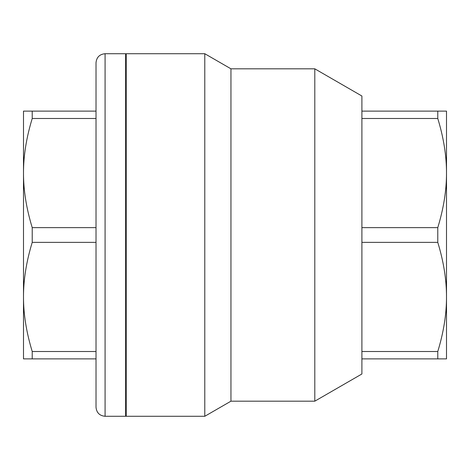 <?xml version="1.0" encoding="UTF-8"?>
<svg xmlns="http://www.w3.org/2000/svg" width="470" height="470" viewBox="0 0 470 470"><rect width="100%" height="100%" fill="white"/><g stroke="black" fill="none" stroke-linecap="round" stroke-linejoin="round"><path stroke-width="0.7" d="M204.785 53.715L126.23 53.715L126.23 416.285L204.785 416.285L204.785 53.715L230.952 68.82L230.952 401.18L314.8 401.18L314.8 68.82L361.9 96.015L361.9 373.985L314.8 401.18M361.9 111.12L446.5 111.12L446.5 358.88L437.776 358.88L437.776 351.513C443.645 332.261 446.547 314.066 446.5 296.94C446.547 279.809 443.645 261.62 437.776 242.367L437.776 227.633C443.645 208.38 446.547 190.191 446.5 173.06L446.5 145.283M446.5 324.717L446.5 296.94M361.9 351.513L437.776 351.513M361.9 358.88L437.776 358.88M361.9 118.487L437.776 118.487L437.776 111.12M446.5 173.06C446.547 155.934 443.645 137.739 437.776 118.487M361.9 227.633L437.776 227.633M361.9 242.367L437.776 242.367M96.015 235L96.015 407.22C96.55 412.731 99.575 415.75 105.08 416.285L105.08 53.715C99.575 54.25 96.55 57.27 96.015 62.78L96.015 235M105.08 53.715L125.625 53.715L125.625 416.285L105.08 416.285M32.224 227.633L96.015 227.633L96.015 351.513L32.224 351.513L32.224 358.88L23.5 358.88L23.5 173.06C23.453 190.191 26.355 208.38 32.224 227.633L32.224 242.367C26.355 261.62 23.453 279.809 23.5 296.94C23.453 314.066 26.355 332.261 32.224 351.513M32.224 111.12L96.015 111.12L96.015 118.487L32.224 118.487C26.355 137.739 23.453 155.934 23.5 173.06L23.5 111.12L32.224 111.12L32.224 118.487M96.015 242.367L32.224 242.367M96.015 358.88L32.224 358.88M230.952 68.82L314.8 68.82M230.952 401.18L204.785 416.285"/></g></svg>
